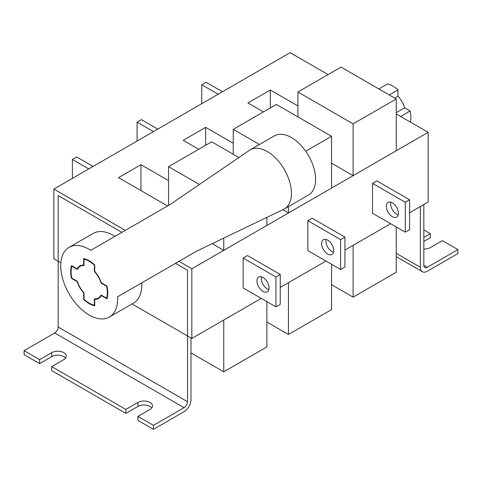 <?xml version="1.0" encoding="UTF-8"?>
<svg xmlns="http://www.w3.org/2000/svg" width="482" height="482" viewBox="0 0 482 482"><rect width="100%" height="100%" fill="white"/><g stroke="black" fill="none" stroke-linecap="round" stroke-linejoin="round"><path stroke-width="0.72" d="M39.626 359.632L39.626 363.615L24.1 354.65L24.1 350.667L39.626 359.632L51.701 352.661A8.537 4.928 180 0 1 63.769 352.661A8.537 4.928 180 0 1 66.275 356.144A8.537 4.928 180 0 1 63.769 359.632L51.701 366.603L51.701 370.586L125.868 413.405L137.942 406.434A8.537 4.928 180 0 1 150.016 406.434A8.537 4.928 180 0 1 151.788 407.929M51.701 366.603L125.868 409.423L137.942 402.452A8.537 4.928 180 0 1 150.016 402.452A8.537 4.928 180 0 1 152.517 405.934A8.537 4.928 180 0 1 150.016 409.423L137.942 416.394L153.463 425.353L184.082 407.682A4.88 2.814 120 0 0 187.528 401.705L187.528 270.251L175.55 263.335M39.626 363.615L51.701 356.644A8.537 4.928 180 0 1 63.769 356.644A8.537 4.928 180 0 1 65.546 358.138M125.868 409.423L125.868 413.405M24.1 350.667L54.719 332.99A4.88 2.814 120 0 0 58.165 327.019L58.165 195.565L121.886 232.354M190.98 337.966L190.98 399.711A9.754 5.633 -60 0 1 184.082 411.664L153.463 429.335L153.463 425.353M137.942 416.394L137.942 420.376L153.463 429.335M423.835 229.92L430.299 233.656L430.299 237.638L423.835 241.374M423.835 249.037A8.537 4.928 180 0 0 430.299 247.597L442.374 240.626L457.9 249.592L457.9 253.574L427.281 271.252A9.754 5.633 -60 0 1 422.407 271.734A9.754 5.633 -60 0 1 420.382 267.269L420.382 206.519M423.835 204.525L423.835 265.275A4.88 2.814 120 0 0 424.847 267.51A4.88 2.814 120 0 0 427.281 267.269L457.9 249.592M423.835 237.391L430.299 233.656M72.204 266.01L71.854 266.209A25.612 14.785 -120 0 0 71.854 278.156L77.355 281.331A18.292 10.562 60 0 0 84.037 292.905L84.037 299.256A25.612 14.785 -120 0 0 89.212 303.118A25.612 14.785 -120 0 0 94.388 305.233L94.731 305.034M410.375 122.073A25.612 14.785 -120 0 0 410.146 110.981L400.656 116.457M389.233 94.924L397.963 89.881A25.612 14.785 -120 0 0 392.788 86.025A25.612 14.785 -120 0 0 387.612 83.904L378.882 88.947M94.731 264.949A26.221 15.141 -120 0 0 83.693 258.575L83.693 265.064A18.78 10.845 -120 0 0 79.819 265.937A18.78 10.845 -120 0 0 77.132 268.854L71.511 265.606A26.221 15.141 -120 0 0 71.511 278.355L77.132 281.602A18.78 10.845 -120 0 0 83.693 292.966L83.693 299.455A26.221 15.141 -120 0 0 89.212 303.612A26.221 15.141 -120 0 0 94.731 305.829L94.731 299.34A18.78 10.845 -120 0 0 98.605 298.466A18.78 10.845 -120 0 0 101.292 295.55L106.914 298.798A26.221 15.141 -120 0 0 106.914 286.049L101.292 282.801A18.78 10.845 -120 0 0 94.731 271.438L94.731 264.949L94.388 265.148A25.612 14.785 -120 0 0 89.212 261.292A25.612 14.785 -120 0 0 84.037 259.171L84.657 258.816M106.914 286.049L106.57 286.248A25.612 14.785 -120 0 1 106.57 298.195L101.069 295.02A18.292 10.562 60 0 1 98.358 298.045A18.292 10.562 60 0 1 94.388 298.882L94.388 305.233M107.185 297.84L106.57 298.195M397.963 89.881L397.963 96.231A18.292 10.562 60 0 1 404.645 107.805L410.146 110.981M71.854 266.209L77.355 269.384A18.292 10.562 60 0 1 80.066 266.359A18.292 10.562 60 0 1 84.037 265.522L84.037 259.171M94.388 265.148L94.388 271.499A18.292 10.562 60 0 1 101.069 283.073L106.57 286.248M101.413 282.874L101.069 283.073M94.731 271.3L94.388 271.499M394.728 98.099L397.963 96.231M396.234 112.661L404.645 107.805M114.945 236.361A40.247 23.238 -120 0 0 113.36 235.397A40.247 23.238 -120 0 0 93.237 233.402L69.089 247.344A40.247 23.238 -120 0 0 62.919 279.596A40.247 23.238 -120 0 0 89.212 315.065A40.247 23.238 -120 0 0 109.336 317.06A40.247 23.238 -120 0 0 117.626 296.779L196.909 251.008L283.591 209.369A34.15 19.714 -120 0 0 284.356 208.965A34.15 19.714 -120 0 0 284.356 169.531A34.15 19.714 -120 0 0 250.206 149.818A34.15 19.714 -120 0 0 249.477 150.276L170.074 204.531L90.797 250.303A40.247 23.238 -120 0 0 89.212 249.339A40.247 23.238 -120 0 0 69.089 247.344M284.356 208.965L308.504 195.023A34.15 19.714 -120 0 0 308.504 155.59A34.15 19.714 -120 0 0 274.354 135.876L250.206 149.818M109.336 317.06L133.484 303.118A40.247 23.238 -120 0 0 141.774 282.838L117.626 296.779M95.514 298.888L94.731 299.34M101.636 295.352L101.292 295.55M84.037 299.256L83.693 299.455M71.854 278.156L71.511 278.355M77.915 268.402L77.132 268.854M84.037 264.865L83.693 265.064M218.147 94.237L201.759 84.778L206.073 82.289L222.455 91.749M201.759 84.778L201.759 103.696M157.777 129.092L141.389 119.632L137.075 122.121L153.463 131.58M137.075 122.121L137.075 141.039M93.092 166.435L76.71 156.975L72.396 159.464L88.784 168.923M72.396 159.464L72.396 178.388M398.198 214.894A8.537 4.928 60 0 1 396.668 214.237A8.537 4.928 60 0 1 390.83 202.127M392.354 216.725A8.537 4.928 60 0 1 386.781 209.2A8.537 4.928 60 0 1 388.088 202.362A8.537 4.928 60 0 1 392.354 202.783A8.537 4.928 60 0 1 397.933 210.309A8.537 4.928 60 0 1 396.626 217.147A8.537 4.928 60 0 1 392.354 216.725M326.145 239.476A8.537 4.928 -120 0 0 331.984 251.58A8.537 4.928 -120 0 0 333.514 252.237M327.676 254.068A8.537 4.928 60 0 1 322.097 246.549A8.537 4.928 60 0 1 323.404 239.705A8.537 4.928 60 0 1 327.676 240.126A8.537 4.928 60 0 1 333.249 247.652A8.537 4.928 60 0 1 331.941 254.49A8.537 4.928 60 0 1 327.676 254.068M261.461 276.819A8.537 4.928 -120 0 0 267.305 288.923A8.537 4.928 -120 0 0 268.829 289.58M262.991 291.411A8.537 4.928 60 0 1 257.412 283.892A8.537 4.928 60 0 1 258.726 277.048A8.537 4.928 60 0 1 262.991 277.469A8.537 4.928 60 0 1 268.57 284.995A8.537 4.928 60 0 1 267.263 291.839A8.537 4.928 60 0 1 262.991 291.411M132.05 303.943L191.842 338.466L191.842 268.757L428.149 132.327L396.234 113.909M191.842 338.466L261.268 298.382L223.75 320.042L223.75 371.827L190.98 352.908M280.241 287.429L325.946 261.039L288.435 282.699L288.435 334.484L266.871 322.036M344.925 250.086L390.631 223.696L353.113 245.356L353.113 297.141L331.556 284.693M409.604 212.743L428.149 202.036L428.149 132.327M405.29 202.283L405.29 232.161L372.52 213.243L372.52 183.365L376.834 180.877L409.604 199.795L405.29 202.283L372.52 183.365M307.835 250.586L307.835 220.708L312.149 218.219L344.925 237.138L340.611 239.632L340.611 269.504L307.835 250.586M243.157 287.929L243.157 258.051L247.471 255.562L280.241 274.487L275.927 276.975L275.927 306.847L243.157 287.929M328.103 74.571L290.158 52.665L53.851 189.089L125.338 230.36M179.003 261.346L191.842 268.757M60.871 262.853L53.851 258.798L53.851 189.089M168.555 180.63L140.961 164.693L118.536 177.641L167.597 205.965M297.918 105.938L270.324 90.007L247.899 102.949L263.425 111.914M233.24 143.281L205.639 127.35L183.22 140.298L198.741 149.257M205.639 145.275L205.639 127.35M270.324 107.932L270.324 90.007M140.961 190.583L140.961 164.693M405.29 232.161L409.604 229.673L409.604 199.795M340.611 239.632L307.835 220.708M340.611 269.504L344.925 267.016L344.925 237.138M275.927 276.975L243.157 258.051M275.927 306.847L280.241 304.359L280.241 274.487M282.813 209.748L288.435 212.99L331.556 188.094L331.556 136.31L276.361 104.443L233.24 129.339L233.24 154.234M305.721 151.228L331.556 136.31M288.435 212.99L288.435 206.615M259.455 144.48L233.24 129.339M331.556 163.199L353.113 175.647L396.234 150.752L396.234 98.967L341.039 67.1L297.918 91.996L297.918 116.891M353.113 175.647L353.113 123.862L396.234 98.967M353.113 123.862L297.918 91.996M212.194 243.663L223.75 250.333L266.871 225.437L266.871 217.4M223.75 250.333L223.75 238.114M238.897 157.506L211.676 141.786L168.555 166.682L168.555 205.41M199.403 184.492L168.555 166.682M288.435 334.484L331.556 309.589L331.556 264.275M353.113 297.141L396.234 272.246L396.234 226.932M223.75 371.827L266.871 346.932L266.871 301.624M54.719 332.99L184.082 407.682M58.165 327.019L187.528 401.705M51.701 352.661L51.701 356.644M137.942 402.452L137.942 406.434M423.835 265.275L427.281 267.269M396.234 253.327L420.382 267.269M396.234 256.623L422.407 271.734M100.485 296.816L98.358 298.045M82.193 265.13L80.066 266.359"/></g></svg>
